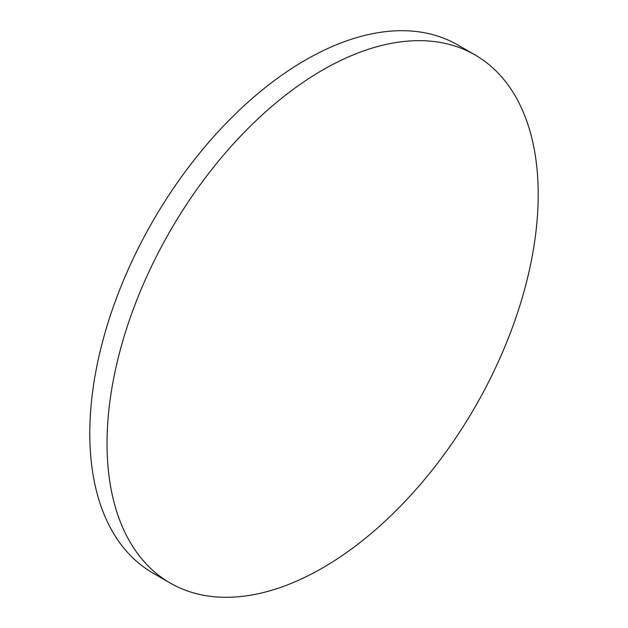 <?xml version="1.0" encoding="UTF-8"?>
<svg xmlns="http://www.w3.org/2000/svg" width="628" height="628" viewBox="0 0 628 628"><rect width="100%" height="100%" fill="white"/><g stroke="black" fill="none" stroke-linecap="round" stroke-linejoin="round"><path stroke-width="0.94" d="M322.627 70.038A304.886 176.028 120 0 0 123.449 338.712A304.886 176.028 120 0 0 170.18 583.02A304.886 176.028 120 0 0 322.627 567.916A304.886 176.028 120 0 0 521.797 299.25A304.886 176.028 120 0 0 475.066 54.942A304.886 176.028 120 0 0 322.627 70.038M475.066 54.942L457.82 44.98A304.886 176.028 120 0 0 305.373 60.084A304.886 176.028 120 0 0 106.203 328.75A304.886 176.028 120 0 0 152.934 573.058L170.18 583.02"/></g></svg>
